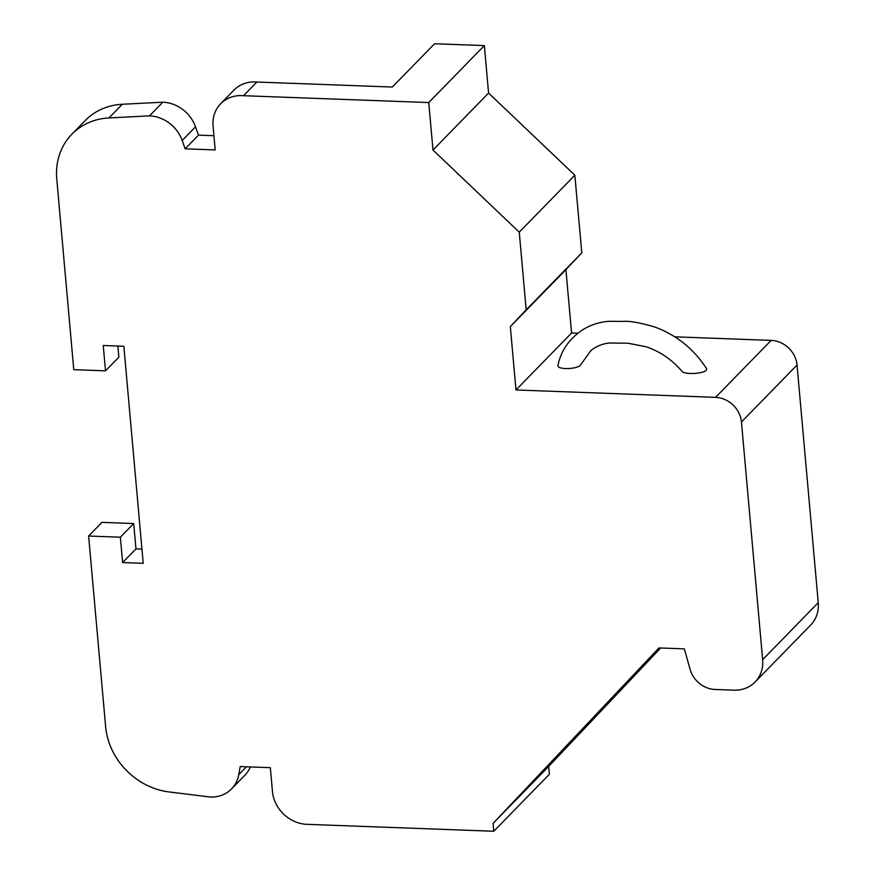 <?xml version="1.0" encoding="UTF-8"?>
<svg xmlns="http://www.w3.org/2000/svg" width="875" height="875" viewBox="0 0 875 875"><rect width="100%" height="100%" fill="white"/><g stroke="black" fill="none" stroke-linecap="round" stroke-linejoin="round"><path stroke-width="1.31" d="M250.359 766.938A33.698 29.695 44.3 0 1 244.891 775.217L231.547 788.889A33.698 29.695 -135.7 0 0 238.766 774.681L240.231 766.566L270.331 767.681L272.453 791.492A33.688 29.695 -135.7 0 0 306.961 824.337L493.784 831.25L493.084 823.386L658.984 647.927L684.327 648.856L690.113 669.386A25.266 22.269 -135.7 0 0 715.148 689.478L733.808 690.167A33.698 29.695 -135.7 0 0 755.092 682.008A33.698 29.695 -135.7 0 0 762.65 659.652L741.442 421.991A25.266 22.269 -135.7 0 0 715.564 397.348L515.977 389.966L510.322 326.594L526.192 309.805L519.258 232.17L432.983 150.03L428.75 102.561L243.534 95.703A33.698 29.695 -135.7 0 0 220.642 103.764A33.698 29.695 -135.7 0 0 213.073 126.12L215.195 149.931L185.117 148.816L182.175 140.492A33.698 29.695 -135.7 0 0 149.472 115.872L108.959 117.939A67.386 59.391 -135.7 0 0 71.881 134.214A67.386 59.391 -135.7 0 0 56.755 178.938L73.773 369.666L105.514 370.847L103.25 345.494L123.845 346.259L143.216 563.314L122.62 562.559L120.367 537.206L88.616 536.036L105.634 726.688A67.386 59.391 -135.7 0 0 169.105 791.952L210.263 797.038A33.698 29.695 -135.7 0 0 231.547 788.889M141.947 549.106L135.964 548.887L133.711 523.534L101.959 522.364L88.616 536.036M105.514 370.847L118.858 357.175L117.863 346.03M71.881 134.214L85.225 120.542A67.386 59.391 44.3 0 1 122.292 104.267L108.959 117.939M213.927 135.723L198.461 135.144L195.508 126.82A33.698 29.695 44.3 0 0 162.816 102.2L122.292 104.267M220.642 103.764L233.986 90.092A33.698 29.695 44.3 0 1 256.878 82.031L243.534 95.703M577.795 333.233L571.572 333.003L565.917 269.631L581.787 252.842L574.853 175.208L488.578 93.056L484.345 45.587L434.569 43.75L392.317 87.041L256.878 82.031M571.572 333.003L515.977 389.966M565.917 269.631L510.322 326.594M580.125 365.52L591.03 350.438C596.116 346.38 602.12 343.897 609.033 343L627.998 343.23L646.166 346.784C660.023 351.488 671.891 359.581 681.756 371.066C684.173 375.441 708.378 373.505 706.595 368.725C693.886 349.059 676.714 335.191 655.08 327.119C640.15 322.667 629.355 320.764 622.694 321.42L608.727 321.311C599.08 322.12 590.286 325.019 582.356 330.017C568.98 339.139 560.864 350.919 557.998 365.356C556.555 369.6 575.433 369.6 580.125 365.52M755.092 682.008L810.688 625.045A33.698 29.695 -135.7 0 0 818.245 602.689L797.038 365.028A25.266 22.269 -135.7 0 0 771.159 340.386L674.8 336.82M493.784 831.25L549.38 774.287L548.68 766.423L493.084 823.386M548.68 766.423L660.658 647.981M488.578 93.056L432.983 150.03M484.345 45.587L428.75 102.561M574.853 175.208L519.258 232.17M581.787 252.842L526.192 309.805M198.461 135.144L185.117 148.816M162.816 102.2L149.472 115.872M135.964 548.887L122.62 562.559M133.711 523.534L120.367 537.206M818.245 602.689L762.65 659.652M797.038 365.028L741.442 421.991M195.508 126.82L182.175 140.492M246.466 766.795L238.766 774.681M771.159 340.386L715.564 397.348"/></g></svg>
